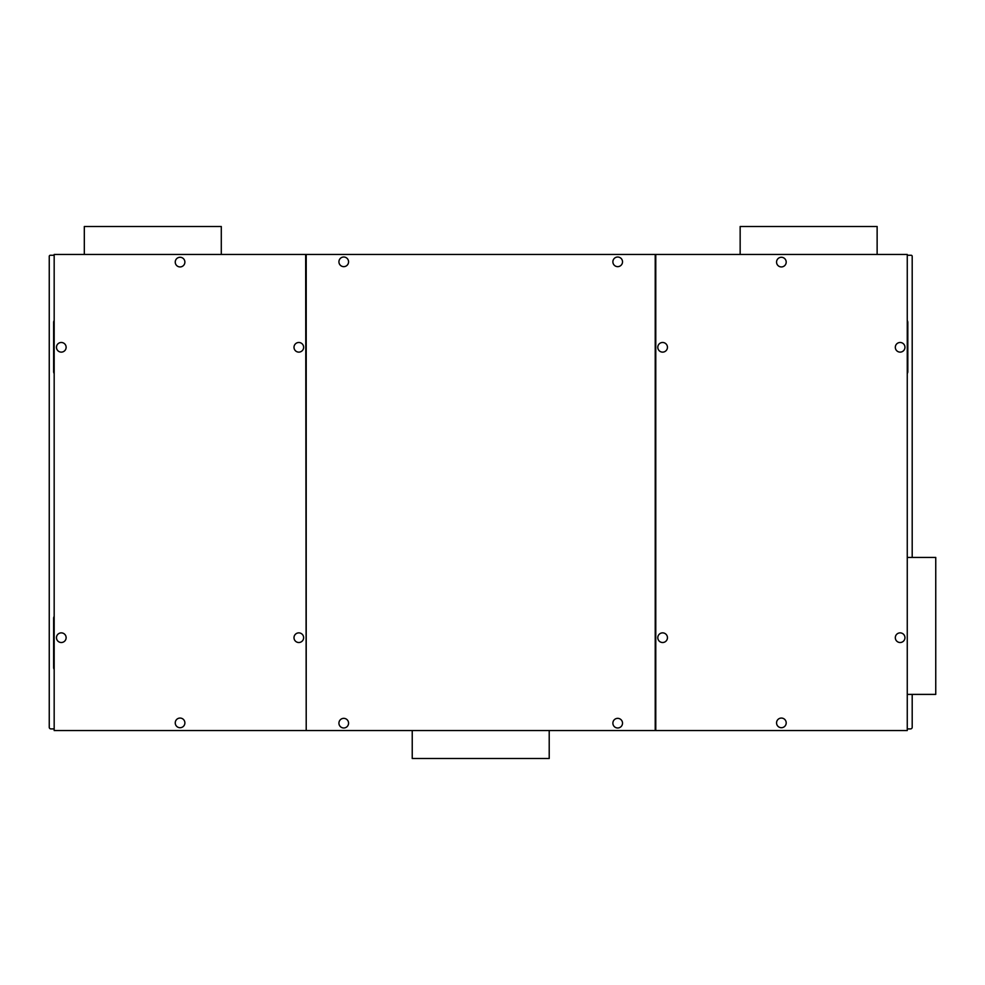 <?xml version="1.0" encoding="UTF-8"?>
<svg xmlns="http://www.w3.org/2000/svg" width="985" height="985" viewBox="0 0 985 985"><rect width="100%" height="100%" fill="white"/><g stroke="black" fill="none" stroke-linecap="round" stroke-linejoin="round"><path stroke-width="1.48" d="M907.259 557.424L935.75 557.424L935.75 694.4L907.259 694.4M907.259 254.438L907.259 730.562L655.776 730.562L655.776 254.438L907.259 254.438M306.212 254.438L306.212 730.562L305.67 254.438L655.776 254.438M306.212 730.562L655.222 730.562L655.222 254.438M612.879 261.838A4.826 4.826 0 0 0 617.693 266.652A4.826 4.826 0 0 0 622.52 261.838A4.826 4.826 0 0 0 617.693 257.011A4.826 4.826 0 0 0 612.879 261.838M338.926 723.162A4.826 4.826 0 0 0 343.74 727.989A4.826 4.826 0 0 0 348.567 723.162A4.826 4.826 0 0 0 343.74 718.348A4.826 4.826 0 0 0 338.926 723.162M338.926 261.838A4.826 4.826 0 0 0 343.74 266.652A4.826 4.826 0 0 0 348.567 261.838A4.826 4.826 0 0 0 343.74 257.011A4.826 4.826 0 0 0 338.926 261.838M612.879 723.162A4.826 4.826 0 0 0 617.693 727.989A4.826 4.826 0 0 0 622.52 723.162A4.826 4.826 0 0 0 617.693 718.348A4.826 4.826 0 0 0 612.879 723.162M900.142 632.875A4.826 4.826 0 0 1 904.956 637.689A4.826 4.826 0 0 1 900.142 642.515A4.826 4.826 0 0 1 895.316 637.689A4.826 4.826 0 0 1 900.142 632.875M781.376 257.282A4.826 4.826 0 0 1 786.202 262.108A4.826 4.826 0 0 1 781.376 266.935A4.826 4.826 0 0 1 776.562 262.108A4.826 4.826 0 0 1 781.376 257.282M662.622 342.485A4.826 4.826 0 0 1 667.448 347.311A4.826 4.826 0 0 1 662.622 352.125A4.826 4.826 0 0 1 657.795 347.311A4.826 4.826 0 0 1 662.622 342.485M662.622 642.515A4.826 4.826 0 0 1 657.795 637.689A4.826 4.826 0 0 1 662.622 632.875A4.826 4.826 0 0 1 667.448 637.689A4.826 4.826 0 0 1 662.622 642.515M781.376 718.065A4.826 4.826 0 0 1 786.202 722.891A4.826 4.826 0 0 1 781.376 727.718A4.826 4.826 0 0 1 776.562 722.891A4.826 4.826 0 0 1 781.376 718.065M900.142 352.125A4.826 4.826 0 0 1 895.316 347.311A4.826 4.826 0 0 1 900.142 342.485A4.826 4.826 0 0 1 904.956 347.311A4.826 4.826 0 0 1 900.142 352.125M305.67 730.562L54.175 730.562L54.175 254.438L305.67 254.438M907.259 373.5A3.287 3.287 0 0 0 907.813 371.69L907.813 322.378A3.287 3.287 0 0 0 907.259 320.556M912.196 694.4L912.196 727.275A1.638 1.638 0 0 1 910.546 728.912L907.259 728.912M907.259 255.263L911.1 255.263A1.096 1.096 0 0 1 912.196 256.359L912.196 557.424M54.175 728.912L50.888 728.912A1.638 1.638 0 0 1 49.25 727.275L49.25 256.359A1.096 1.096 0 0 1 50.346 255.263L54.175 255.263M61.304 632.875A4.826 4.826 0 0 1 66.13 637.689A4.826 4.826 0 0 1 61.304 642.515A4.826 4.826 0 0 1 56.477 637.689A4.826 4.826 0 0 1 61.304 632.875M549.211 730.562L549.211 758.499L412.235 758.499L412.235 730.562M54.175 616.425A3.287 3.287 0 0 0 53.633 618.248L53.633 667.559A3.287 3.287 0 0 0 54.175 669.369M54.175 320.556A3.287 3.287 0 0 0 53.633 322.378L53.633 371.69A3.287 3.287 0 0 0 54.175 373.5M298.812 342.485A4.826 4.826 0 0 1 303.639 347.311A4.826 4.826 0 0 1 298.812 352.125A4.826 4.826 0 0 1 293.998 347.311A4.826 4.826 0 0 1 298.812 342.485M180.058 266.935A4.826 4.826 0 0 1 175.244 262.108A4.826 4.826 0 0 1 180.058 257.282A4.826 4.826 0 0 1 184.885 262.108A4.826 4.826 0 0 1 180.058 266.935M61.304 352.125A4.826 4.826 0 0 1 56.477 347.311A4.826 4.826 0 0 1 61.304 342.485A4.826 4.826 0 0 1 66.13 347.311A4.826 4.826 0 0 1 61.304 352.125M180.058 727.718A4.826 4.826 0 0 1 175.244 722.891A4.826 4.826 0 0 1 180.058 718.065A4.826 4.826 0 0 1 184.885 722.891A4.826 4.826 0 0 1 180.058 727.718M298.812 642.515A4.826 4.826 0 0 1 293.998 637.689A4.826 4.826 0 0 1 298.812 632.875A4.826 4.826 0 0 1 303.639 637.689A4.826 4.826 0 0 1 298.812 642.515M84.316 254.438L84.316 226.501L221.293 226.501L221.293 254.438M740.154 254.438L740.154 226.501L877.13 226.501L877.13 254.438"/></g></svg>

